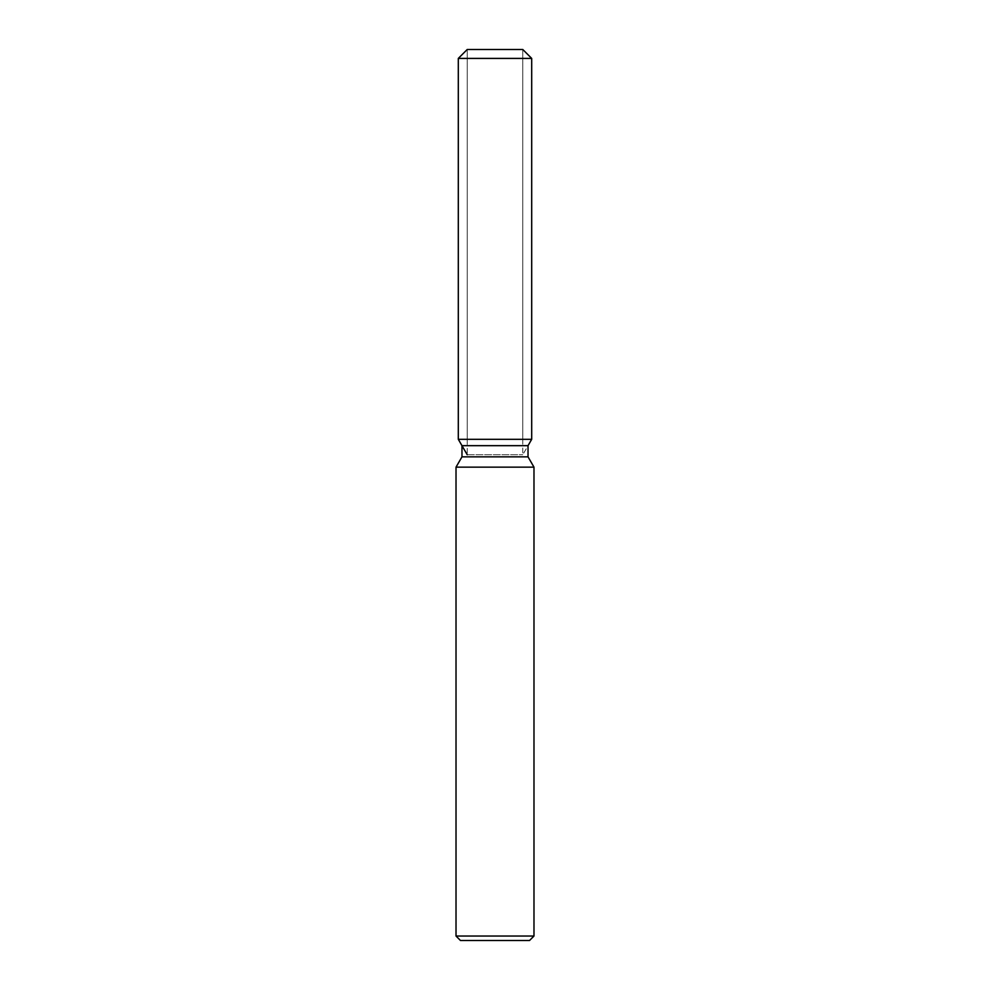 <?xml version="1.0" encoding="UTF-8"?>
<svg xmlns="http://www.w3.org/2000/svg" width="990" height="990" viewBox="0 0 990 990"><rect width="100%" height="100%" fill="white"/><g stroke="black" fill="none" stroke-linecap="round" stroke-linejoin="round"><path stroke-width="0.74" stroke-dasharray="4.95 3.71" d="M495 439.312L458.308 439.312L495 439.312M467.218 454.744L522.782 454.744L467.218 454.744L467.218 49.5L522.782 49.5L467.218 49.5L467.218 439.312M522.782 439.312L522.782 49.5L522.782 454.744L528.029 445.673L461.971 445.673M528.029 456.848L461.971 456.848M533.981 467.156L456.019 467.156M533.981 936.045L456.019 936.045M529.526 940.5L460.474 940.5M531.692 58.41L458.308 58.41"/><path stroke-width="1.49" d="M522.782 49.5L467.218 49.5L522.782 49.5L531.692 58.41L531.692 439.312L495 439.312L531.692 439.312L528.029 445.673L528.029 456.848L533.981 467.156L533.981 936.045L456.019 936.045L460.474 940.5L529.526 940.5L533.981 936.045M528.029 456.848L461.971 456.848L461.971 445.673L528.029 445.673L531.692 439.312M461.971 456.848L456.019 467.156L533.981 467.156M467.218 49.5L458.308 58.41L458.308 439.312L495 439.312L458.308 439.312L461.971 445.673M458.308 58.41L531.692 58.41M456.019 467.156L456.019 936.045M467.218 454.744L458.308 439.312"/></g></svg>
